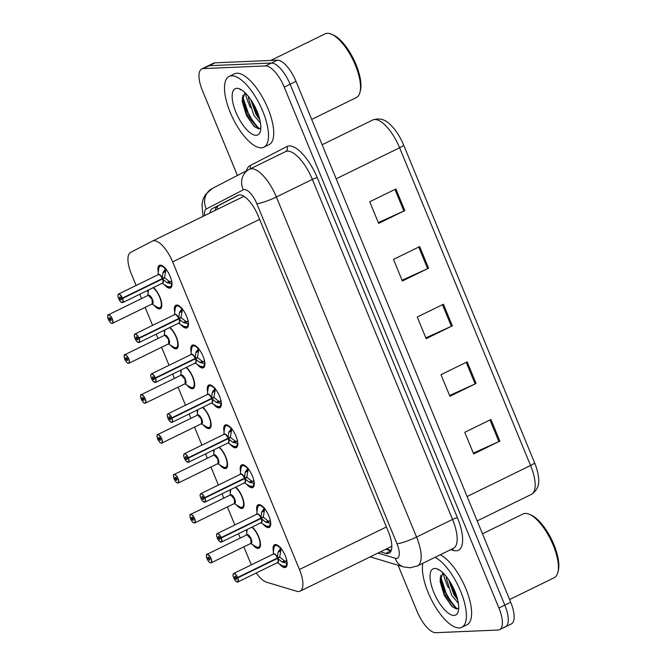 <?xml version="1.0" encoding="UTF-8"?>
<svg xmlns="http://www.w3.org/2000/svg" width="666" height="666" viewBox="0 0 666 666"><rect width="100%" height="100%" fill="white"/><g stroke="black" fill="none" stroke-linecap="round" stroke-linejoin="round"><path stroke-width="1" d="M235.747 487.087A12.612 4.829 63.9 0 1 243.032 499.017A12.612 4.829 63.9 0 1 242.549 508.291A12.612 4.829 63.9 0 1 241.758 508.491A12.612 4.829 63.9 0 1 236.372 504.895M230.353 492.599A12.612 4.829 63.9 0 1 229.978 489.91M219.297 447.177A12.612 4.829 63.9 0 1 226.582 459.099A12.612 4.829 63.9 0 1 226.099 468.381A12.612 4.829 63.9 0 1 225.308 468.573A12.612 4.829 63.9 0 1 219.922 464.985M213.903 452.68A12.612 4.829 63.9 0 1 213.528 450M202.847 407.259A12.612 4.829 63.9 0 1 210.131 419.189A12.612 4.829 63.9 0 1 209.648 428.471A12.612 4.829 63.9 0 1 208.849 428.663A12.612 4.829 63.9 0 1 203.471 425.066M197.452 412.77A12.612 4.829 63.9 0 1 197.078 410.081M186.397 367.349A12.612 4.829 63.9 0 1 193.673 379.27A12.612 4.829 63.9 0 1 193.19 388.553A12.612 4.829 63.9 0 1 192.399 388.744A12.612 4.829 63.9 0 1 187.013 385.156M181.002 372.852A12.612 4.829 63.9 0 1 180.628 370.171M169.947 327.439A12.612 4.829 63.9 0 1 177.223 339.36A12.612 4.829 63.9 0 1 176.74 348.643A12.612 4.829 63.9 0 1 175.949 348.834A12.612 4.829 63.9 0 1 170.563 345.238M164.552 332.942A12.612 4.829 63.9 0 1 164.177 330.261M153.496 287.521A12.612 4.829 63.9 0 1 160.772 299.442A12.612 4.829 63.9 0 1 160.29 308.724A12.612 4.829 63.9 0 1 159.499 308.924A12.612 4.829 63.9 0 1 154.112 305.328M148.102 293.032A12.612 4.829 63.9 0 1 147.727 290.343M252.206 527.006A12.612 4.829 63.9 0 1 259.482 538.927A12.612 4.829 63.9 0 1 258.999 548.21A12.612 4.829 63.9 0 1 258.208 548.401A12.612 4.829 63.9 0 1 252.822 544.805M246.803 532.509A12.612 4.829 63.9 0 1 246.428 529.828M257.009 511.746A12.612 4.829 63.9 0 1 258.117 504.795A12.612 4.829 63.9 0 1 258.908 504.603A12.612 4.829 63.9 0 1 268.44 514.96A12.612 4.829 63.9 0 1 269.206 527.464A12.612 4.829 63.9 0 1 268.415 527.655A12.612 4.829 63.9 0 1 263.037 524.075M240.559 471.828A12.612 4.829 63.9 0 1 241.666 464.885A12.612 4.829 63.9 0 1 242.457 464.693A12.612 4.829 63.9 0 1 251.989 475.041A12.612 4.829 63.9 0 1 252.755 487.554A12.612 4.829 63.9 0 1 251.964 487.745A12.612 4.829 63.9 0 1 246.587 484.157M224.109 431.918A12.612 4.829 63.9 0 1 225.216 424.975A12.612 4.829 63.9 0 1 226.007 424.775A12.612 4.829 63.9 0 1 235.539 435.131A12.612 4.829 63.9 0 1 236.305 447.635A12.612 4.829 63.9 0 1 235.514 447.835A12.612 4.829 63.9 0 1 230.136 444.247M207.65 391.999A12.612 4.829 63.9 0 1 208.766 385.056A12.612 4.829 63.9 0 1 209.557 384.865A12.612 4.829 63.9 0 1 219.089 395.213A12.612 4.829 63.9 0 1 219.855 407.725A12.612 4.829 63.9 0 1 219.056 407.917A12.612 4.829 63.9 0 1 213.686 404.337M191.2 352.089A12.612 4.829 63.9 0 1 192.316 345.146A12.612 4.829 63.9 0 1 193.107 344.946A12.612 4.829 63.9 0 1 202.639 355.303A12.612 4.829 63.9 0 1 203.396 367.807A12.612 4.829 63.9 0 1 202.606 368.007A12.612 4.829 63.9 0 1 197.236 364.419M174.75 312.179A12.612 4.829 63.9 0 1 175.866 305.228A12.612 4.829 63.9 0 1 176.656 305.036A12.612 4.829 63.9 0 1 186.189 315.384A12.612 4.829 63.9 0 1 186.946 327.897A12.612 4.829 63.9 0 1 186.155 328.088A12.612 4.829 63.9 0 1 180.777 324.509M158.3 272.261A12.612 4.829 63.9 0 1 159.415 265.318A12.612 4.829 63.9 0 1 160.206 265.118A12.612 4.829 63.9 0 1 169.738 275.474A12.612 4.829 63.9 0 1 170.496 287.978A12.612 4.829 63.9 0 1 169.705 288.178A12.612 4.829 63.9 0 1 164.327 284.59M273.46 551.656A12.612 4.829 63.9 0 1 274.567 544.713A12.612 4.829 63.9 0 1 275.366 544.522A12.612 4.829 63.9 0 1 284.898 554.87A12.612 4.829 63.9 0 1 285.656 567.374A12.612 4.829 63.9 0 1 284.865 567.574A12.612 4.829 63.9 0 1 279.487 563.985M256.235 572.993A23.651 9.049 -116.1 0 0 266.625 582.226L296.778 591.275A23.651 9.049 -116.1 0 0 298.601 591.533A23.651 9.049 -116.1 0 0 300.091 591.167A23.651 9.049 -116.1 0 0 299.434 569.505L172.644 261.888A23.651 9.049 -116.1 0 0 152.514 241.059A23.651 9.049 -116.1 0 0 152.439 241.092L130.669 252.364A23.651 9.049 -116.1 0 0 131.402 273.992L136.13 285.481M300.091 591.167L390.925 546.736L391.799 545.795M152.514 241.059L243.806 196.403L152.589 241.025M243.856 546.836L249.808 561.28A23.651 9.049 -116.1 0 0 251.407 564.818M139.743 294.247L141.533 298.593M145.146 307.351L152.581 325.391M156.194 334.157L157.992 338.503M161.597 347.269L169.039 365.309M172.652 374.076L174.442 378.413M178.055 387.179L185.489 405.219M189.102 413.986L190.892 418.331M194.505 427.097L201.94 445.138M205.553 453.904L207.342 458.241M210.956 467.008L218.39 485.048M222.003 493.814L223.793 498.16M227.406 506.926L234.84 524.966M238.453 533.724L240.243 538.07M259.324 128.771A31.543 12.071 63.9 0 1 242.241 97.569M457.209 608.89A31.543 12.071 63.9 0 1 440.126 577.688M237.429 175.483L202.447 90.609A23.651 9.049 63.9 0 1 201.79 68.939L207.675 66.059A23.651 9.049 63.9 0 1 209.157 65.701L271.47 63.037A23.651 9.049 63.9 0 1 290.11 84.232L504.811 605.128A23.651 9.049 63.9 0 1 505.469 626.798L511.355 623.917A23.651 9.049 63.9 0 0 510.697 602.247L296.004 81.352A23.651 9.049 63.9 0 0 277.356 60.156L215.051 62.82A23.651 9.049 63.9 0 0 213.561 63.178L207.675 66.059A23.651 9.049 63.9 0 1 209.157 65.701L271.47 63.037A23.651 9.049 63.9 0 1 290.11 84.232L504.811 605.128A23.651 9.049 63.9 0 1 505.469 626.798A23.651 9.049 63.9 0 1 503.979 627.156M395.904 188.961L369.73 201.765L378.638 223.376L404.811 210.573L395.904 188.961M378.321 222.602L403.862 211.022A6.31 0.966 -22.4 0 0 404.811 210.573M419.663 246.595L393.489 259.399L402.397 281.01L428.571 268.207L419.663 246.595M402.073 280.236L427.622 268.656A6.31 0.966 -22.4 0 0 428.571 268.207M490.934 419.505L464.751 432.309L473.668 453.921L499.841 441.125L490.934 419.505M473.343 453.146L498.892 441.566A6.31 0.966 -22.4 0 0 499.841 441.125M467.174 361.871L441 374.675L449.908 396.287L476.082 383.483L467.174 361.871M449.583 395.512L475.133 383.932A6.31 0.966 -22.4 0 0 476.082 383.483M443.414 304.237L417.241 317.033L426.148 338.653L452.331 325.849L443.414 304.237M425.832 337.87L451.382 326.29A6.31 0.966 -22.4 0 0 452.331 325.849M403.646 145.071A7.884 1.199 157.6 0 1 399.608 147.76A31.543 12.071 -116.1 0 0 372.769 119.98C379.187 117.774 384.99 119.281 390.184 124.509A27.681 10.589 63.9 0 1 403.646 145.071L534.598 462.803A27.681 10.589 63.9 0 1 538.561 477.838C539.51 485.114 537.137 490.617 531.435 494.372A31.543 12.071 -116.1 0 0 530.561 465.484A7.884 1.199 -22.4 0 0 534.598 462.803M380.502 551.839L385.697 553.396A23.651 9.049 -116.1 0 0 387.52 553.654A23.651 9.049 -116.1 0 0 389.011 553.288A23.651 9.049 -116.1 0 0 388.353 531.626L258.283 216.067A23.651 9.049 -116.1 0 0 238.162 195.238A23.651 9.049 -116.1 0 0 238.087 195.271L212.504 208.516A23.651 9.049 -116.1 0 0 209.957 212.962M245.954 109.932A31.543 12.071 63.9 0 1 242.133 99.858A31.543 12.071 63.9 0 0 245.954 109.932M443.847 590.043A31.543 12.071 63.9 0 1 440.026 579.978A31.543 12.071 63.9 0 0 443.847 590.043M201.79 68.939A23.651 9.049 63.9 0 1 203.272 68.581L265.576 65.917A23.651 9.049 63.9 0 1 284.224 87.113L498.917 608.008A23.651 9.049 63.9 0 1 499.575 629.678A23.651 9.049 63.9 0 1 498.093 630.036L435.789 632.7A23.651 9.049 63.9 0 1 417.141 611.505L398.068 565.234M215.193 210.398A23.651 9.049 63.9 0 1 217.74 205.952L238.994 194.947M391.075 550.882A23.651 9.049 63.9 0 1 390.934 550.84L385.739 549.275M287.354 563.303L282.101 562.012L278.047 558.741L277.614 558.366L279.895 557.251L277.605 557.917M233.158 574.3A4.729 1.807 63.9 0 1 233.666 573.493A4.729 1.807 63.9 0 1 233.966 573.426A4.729 1.807 63.9 0 1 237.612 577.472L277.456 557.991L278.047 552.189L280.985 547.86M237.612 577.472L237.421 577.547A4.57 1.748 -116.1 0 0 233.891 573.634A4.57 1.748 -116.1 0 0 233.733 577.888A4.57 1.748 -116.1 0 0 237.337 581.992A4.57 1.748 -116.1 0 0 237.571 577.913L237.77 577.855A4.729 1.807 63.9 0 1 237.829 581.992L277.614 562.537A4.729 1.807 -116.1 0 0 277.555 558.391L277.614 558.366M274.201 554.045A4.729 1.815 63.9 0 1 277.406 558.008A4.729 1.807 -116.1 0 0 273.751 553.962A4.729 1.807 -116.1 0 0 273.451 554.037L233.666 573.493L233.05 574.666C232.767 575.899 233.633 578.005 235.639 580.993L237.829 581.992A4.729 1.807 63.9 0 1 237.529 582.067M237.77 577.855L277.555 558.391A4.729 1.815 63.9 0 1 278.063 561.938M237.571 577.913L236.288 577.847A1.573 0.599 63.9 0 1 236.305 579.229A1.573 0.599 63.9 0 1 236.214 579.254A1.573 0.599 63.9 0 1 235.015 577.955A1.573 0.599 63.9 0 1 234.923 576.39A1.573 0.599 63.9 0 1 235.023 576.365A1.573 0.599 63.9 0 1 236.239 577.722L237.421 577.547M277.306 545.071A11.83 4.529 -116.1 0 0 276.315 544.921A11.83 4.529 -116.1 0 0 275.574 545.104A11.83 4.529 -116.1 0 0 275.358 545.221M285.689 566.458A11.83 4.529 -116.1 0 0 285.964 566.35A11.83 4.529 -116.1 0 0 287.054 564.993M278.505 551.132L281.593 549.184M279.895 557.251L284.474 560.847L285.606 561.28L286.913 560.106M277.456 557.991L279.737 556.868L280.935 549.958M207.775 558.574L207.151 558.899A4.57 1.748 -116.1 0 0 210.681 562.82A4.57 1.748 -116.1 0 0 210.839 558.558A4.57 1.748 -116.1 0 0 207.234 554.462A4.57 1.748 -116.1 0 0 207.001 558.541L209.34 558.083M207.134 558.899C206.635 558.391 209.449 562.92 209.873 562.603L211.164 562.828L250.957 543.364L250.824 539.035A4.729 1.807 63.9 0 1 250.957 543.364A4.729 1.807 -116.1 0 0 250.824 539.035A4.729 1.807 -116.1 0 0 247.094 534.79A4.729 1.807 -116.1 0 0 246.795 534.865L207.009 554.328A4.729 1.807 63.9 0 1 207.309 554.254A4.729 1.807 63.9 0 1 210.881 558.133A4.729 1.807 63.9 0 1 211.164 562.828A4.729 1.807 63.9 0 1 210.872 562.895M208.283 558.607A1.573 0.599 63.9 0 1 208.267 557.226A1.573 0.599 63.9 0 1 208.366 557.201A1.573 0.599 63.9 0 1 209.557 558.491A1.573 0.599 63.9 0 1 209.648 560.056A1.573 0.599 63.9 0 1 209.549 560.081A1.573 0.599 63.9 0 1 208.333 558.732L209.415 558.208M259.066 547.277A11.83 4.529 -116.1 0 0 259.307 547.177A11.83 4.529 -116.1 0 0 260.398 545.829M250.824 539.035L247.086 534.798A4.729 1.807 63.9 0 1 250.824 539.035M208.333 558.732L207.151 558.899M207.001 558.541L206.993 558.516C206.269 555.069 206.277 553.671 207.009 554.328A4.729 1.807 63.9 0 0 206.502 555.128M270.895 523.384L265.642 522.094L261.596 518.822L261.155 518.448L263.445 517.332L261.155 517.998M216.708 534.39A4.729 1.807 63.9 0 1 217.216 533.583A4.729 1.807 63.9 0 1 217.516 533.508A4.729 1.807 63.9 0 1 221.162 537.562L261.005 518.073L261.596 512.279L264.535 507.942M221.162 537.562L220.97 537.637A4.57 1.748 -116.1 0 0 217.441 533.716A4.57 1.748 -116.1 0 0 217.282 537.978A4.57 1.748 -116.1 0 0 220.887 542.074A4.57 1.748 -116.1 0 0 221.12 537.995L221.32 537.937A4.729 1.807 63.9 0 1 221.37 542.082L261.164 522.619A4.729 1.807 -116.1 0 0 261.105 518.481L261.155 518.448M257.75 514.127A4.729 1.815 63.9 0 1 260.955 518.098A4.729 1.807 -116.1 0 0 257.301 514.052A4.729 1.807 -116.1 0 0 257.001 514.119L217.216 533.583L216.6 534.748C216.317 535.98 217.174 538.095 219.189 541.083L221.37 542.082A4.729 1.807 63.9 0 1 221.079 542.157A4.729 1.807 63.9 0 1 220.429 541.991M221.32 537.937L261.105 518.481A4.729 1.815 63.9 0 1 261.613 522.027M221.12 537.995L219.838 537.928A1.573 0.599 63.9 0 1 219.855 539.31A1.573 0.599 63.9 0 1 219.755 539.335A1.573 0.599 63.9 0 1 218.565 538.045A1.573 0.599 63.9 0 1 218.473 536.48A1.573 0.599 63.9 0 1 218.573 536.455A1.573 0.599 63.9 0 1 219.788 537.803L220.97 537.637M260.856 505.161A11.83 4.529 -116.1 0 0 259.865 505.003A11.83 4.529 -116.1 0 0 259.124 505.186A11.83 4.529 -116.1 0 0 258.908 505.311M269.239 526.54A11.83 4.529 -116.1 0 0 269.514 526.44A11.83 4.529 -116.1 0 0 270.604 525.083M262.054 511.222L265.143 509.274M263.445 517.332L268.023 520.937L269.156 521.37L270.463 520.196M261.005 518.073L263.286 516.958L264.485 510.039M254.445 483.474L249.192 482.184L245.146 478.912L244.705 478.538L246.986 477.422L244.705 478.088M200.258 494.472A4.729 1.807 63.9 0 1 200.766 493.673A4.729 1.807 63.9 0 1 201.065 493.598A4.729 1.807 63.9 0 1 204.712 497.644L244.555 478.163L245.146 472.361L248.085 468.032M204.712 497.644L204.52 497.718A4.57 1.748 -116.1 0 0 200.99 493.806A4.57 1.748 -116.1 0 0 200.832 498.06A4.57 1.748 -116.1 0 0 204.437 502.164A4.57 1.748 -116.1 0 0 204.67 498.085L204.87 498.026A4.729 1.807 63.9 0 1 204.92 502.172L244.705 482.708A4.729 1.807 -116.1 0 0 244.655 478.563L244.705 478.538M241.3 474.217A4.729 1.815 63.9 0 1 244.497 478.188A4.729 1.807 -116.1 0 0 240.851 474.134A4.729 1.807 -116.1 0 0 240.551 474.209L200.766 493.673L200.15 494.838C199.867 496.07 200.724 498.176 202.73 501.173L204.92 502.172A4.729 1.807 63.9 0 1 204.629 502.239A4.729 1.807 63.9 0 1 203.979 502.072M204.87 498.026L244.655 478.563A4.729 1.815 63.9 0 1 245.163 482.117M204.67 498.085L203.388 498.018A1.573 0.599 63.9 0 1 203.405 499.4A1.573 0.599 63.9 0 1 203.305 499.425A1.573 0.599 63.9 0 1 202.114 498.126A1.573 0.599 63.9 0 1 202.023 496.57A1.573 0.599 63.9 0 1 202.123 496.545A1.573 0.599 63.9 0 1 203.338 497.893L204.52 497.718M244.405 465.243A11.83 4.529 -116.1 0 0 243.415 465.093A11.83 4.529 -116.1 0 0 242.665 465.276A11.83 4.529 -116.1 0 0 242.457 465.401M252.789 486.63A11.83 4.529 -116.1 0 0 253.063 486.521A11.83 4.529 -116.1 0 0 254.154 485.173M245.604 471.303L248.693 469.363M246.986 477.422L251.573 481.018L252.705 481.451L254.012 480.278M244.555 478.163L246.836 477.047L248.035 470.129M237.995 443.564L232.742 442.266L228.696 438.994L228.255 438.628L230.536 437.504L228.255 438.17M183.808 454.562A4.729 1.807 63.9 0 1 184.316 453.754A4.729 1.807 63.9 0 1 184.615 453.679A4.729 1.807 63.9 0 1 188.262 457.733L228.097 438.245L228.696 432.45L231.635 428.113M188.262 457.733L188.07 457.808A4.57 1.748 -116.1 0 0 184.54 453.887A4.57 1.748 -116.1 0 0 184.382 458.15A4.57 1.748 -116.1 0 0 187.987 462.246A4.57 1.748 -116.1 0 0 188.22 458.175L188.42 458.108A4.729 1.807 63.9 0 1 188.47 462.254L228.255 442.798A4.729 1.807 -116.1 0 0 228.205 438.653L228.255 438.628M224.85 434.299A4.729 1.815 63.9 0 1 228.047 438.27A4.729 1.807 -116.1 0 0 224.4 434.224A4.729 1.807 -116.1 0 0 224.101 434.299L184.316 453.754L183.699 454.92C183.416 456.152 184.274 458.266 186.28 461.255L188.47 462.254A4.729 1.807 63.9 0 1 188.178 462.329A4.729 1.807 63.9 0 1 187.521 462.162M188.42 458.108L228.197 438.653A4.729 1.815 63.9 0 1 228.713 442.199M188.22 458.175L186.938 458.108A1.573 0.599 63.9 0 1 186.955 459.482A1.573 0.599 63.9 0 1 186.855 459.507A1.573 0.599 63.9 0 1 185.664 458.216A1.573 0.599 63.9 0 1 185.573 456.651A1.573 0.599 63.9 0 1 185.664 456.626A1.573 0.599 63.9 0 1 186.888 457.975L188.07 457.808M227.955 425.333A11.83 4.529 -116.1 0 0 226.956 425.174A11.83 4.529 -116.1 0 0 226.215 425.358A11.83 4.529 -116.1 0 0 226.007 425.482M236.33 446.72A11.83 4.529 -116.1 0 0 236.613 446.611A11.83 4.529 -116.1 0 0 237.704 445.254M229.154 431.393L232.243 429.445M230.536 437.504L235.115 441.108L236.255 441.541L237.562 440.368M228.097 438.245L230.386 437.129L231.577 430.211M221.545 403.646L216.292 402.356L212.246 399.084L211.805 398.709L214.086 397.594L211.805 398.26M167.357 414.643A4.729 1.807 63.9 0 1 167.865 413.844A4.729 1.807 63.9 0 1 168.157 413.769A4.729 1.807 63.9 0 1 171.811 417.823L211.646 398.335L212.246 392.532L215.176 388.203M171.811 417.823L171.62 417.89A4.57 1.748 -116.1 0 0 168.09 413.977A4.57 1.748 -116.1 0 0 167.932 418.24A4.57 1.748 -116.1 0 0 171.537 422.336A4.57 1.748 -116.1 0 0 171.77 418.256L171.961 418.198A4.729 1.807 63.9 0 1 172.019 422.344L211.805 402.88A4.729 1.807 -116.1 0 0 211.755 398.734L211.805 398.709M208.4 394.389A4.729 1.815 63.9 0 1 211.597 398.36A4.729 1.807 -116.1 0 0 207.95 394.305A4.729 1.807 -116.1 0 0 207.65 394.38L167.865 413.844L167.249 415.01C166.966 416.242 167.824 418.356 169.83 421.345L172.019 422.344A4.729 1.807 63.9 0 1 171.72 422.411A4.729 1.807 63.9 0 1 171.07 422.244M171.961 418.198L211.746 398.734A4.729 1.815 63.9 0 1 212.263 402.289M171.77 418.256L170.488 418.19A1.573 0.599 63.9 0 1 170.504 419.572A1.573 0.599 63.9 0 1 170.404 419.597A1.573 0.599 63.9 0 1 169.214 418.306A1.573 0.599 63.9 0 1 169.114 416.741A1.573 0.599 63.9 0 1 169.214 416.716A1.573 0.599 63.9 0 1 170.429 418.065L171.62 417.89M211.505 385.414A11.83 4.529 -116.1 0 0 210.506 385.264A11.83 4.529 -116.1 0 0 209.765 385.447A11.83 4.529 -116.1 0 0 209.549 385.572M219.88 406.801A11.83 4.529 -116.1 0 0 220.163 406.693A11.83 4.529 -116.1 0 0 221.245 405.344M212.704 391.483L215.792 389.535M214.086 397.594L218.664 401.198L219.797 401.631L221.104 400.457M215.126 390.293L213.936 397.219L211.646 398.335M191.317 518.664L190.701 518.989A4.57 1.748 -116.1 0 0 194.231 522.902A4.57 1.748 -116.1 0 0 194.389 518.648A4.57 1.748 -116.1 0 0 190.784 514.552A4.57 1.748 -116.1 0 0 190.551 518.623L192.89 518.173M191.833 518.689A1.573 0.599 63.9 0 1 191.816 517.307A1.573 0.599 63.9 0 1 191.916 517.282A1.573 0.599 63.9 0 1 193.107 518.581A1.573 0.599 63.9 0 1 193.198 520.146A1.573 0.599 63.9 0 1 193.098 520.171A1.573 0.599 63.9 0 1 191.883 518.814L190.701 518.989C190.185 518.481 192.998 523.01 193.423 522.685L194.713 522.91L234.499 503.454L234.374 499.117A4.729 1.807 63.9 0 1 234.507 503.446A4.729 1.807 -116.1 0 0 234.374 499.117A4.729 1.807 -116.1 0 0 230.644 494.88A4.729 1.807 -116.1 0 0 230.344 494.955L190.559 514.41A4.729 1.807 63.9 0 1 190.859 514.343A4.729 1.807 63.9 0 1 194.43 518.223A4.729 1.807 63.9 0 1 194.713 522.91A4.729 1.807 63.9 0 1 194.422 522.985M191.883 518.814L192.957 518.29M242.615 507.359A11.83 4.529 -116.1 0 0 242.857 507.267A11.83 4.529 -116.1 0 0 243.947 505.91M234.374 499.117L230.636 494.88A4.729 1.807 63.9 0 1 234.374 499.117M174.867 478.754L174.251 479.079A4.57 1.748 -116.1 0 0 177.78 482.992A4.57 1.748 -116.1 0 0 177.939 478.729A4.57 1.748 -116.1 0 0 174.334 474.633A4.57 1.748 -116.1 0 0 174.101 478.712L176.44 478.263M175.383 478.779A1.573 0.599 63.9 0 1 175.366 477.397A1.573 0.599 63.9 0 1 175.458 477.372A1.573 0.599 63.9 0 1 176.656 478.663A1.573 0.599 63.9 0 1 176.748 480.228A1.573 0.599 63.9 0 1 176.648 480.253A1.573 0.599 63.9 0 1 175.433 478.904L174.251 479.079C173.734 478.563 176.548 483.1 176.973 482.775L178.263 483L218.048 463.536A4.729 1.807 -116.1 0 0 217.924 459.207A4.729 1.807 -116.1 0 0 214.194 454.97A4.729 1.807 -116.1 0 0 213.894 455.036L174.109 474.5A4.729 1.807 63.9 0 1 174.4 474.425A4.729 1.807 63.9 0 1 177.98 478.305A4.729 1.807 63.9 0 1 178.263 483A4.729 1.807 63.9 0 1 177.972 483.075M175.433 478.904L176.507 478.379M226.165 467.449A11.83 4.529 -116.1 0 0 226.407 467.349A11.83 4.529 -116.1 0 0 227.489 466M218.048 463.536L217.924 459.207L214.186 454.97A4.729 1.807 63.9 0 1 217.924 459.207A4.729 1.807 63.9 0 1 218.057 463.536M174.101 478.712L174.092 478.688C173.368 475.241 173.376 473.842 174.109 474.5A4.729 1.807 63.9 0 0 173.601 475.308M158.416 438.836L157.8 439.16A4.57 1.748 -116.1 0 0 161.33 443.081A4.57 1.748 -116.1 0 0 161.488 438.819A4.57 1.748 -116.1 0 0 157.884 434.723A4.57 1.748 -116.1 0 0 157.651 438.794L159.99 438.345M158.933 438.861A1.573 0.599 63.9 0 1 158.908 437.479A1.573 0.599 63.9 0 1 159.007 437.462A1.573 0.599 63.9 0 1 160.198 438.752A1.573 0.599 63.9 0 1 160.298 440.318A1.573 0.599 63.9 0 1 160.198 440.343A1.573 0.599 63.9 0 1 158.983 438.986L157.8 439.16C157.284 438.653 160.098 443.181 160.523 442.857L161.813 443.081L201.598 423.626L201.465 419.289A4.729 1.807 63.9 0 1 201.598 423.618A4.729 1.807 -116.1 0 0 201.465 419.289A4.729 1.807 -116.1 0 0 197.735 415.051A4.729 1.807 -116.1 0 0 197.444 415.126L157.659 434.582A4.729 1.807 63.9 0 1 157.95 434.515A4.729 1.807 63.9 0 1 161.53 438.395A4.729 1.807 63.9 0 1 161.813 443.081A4.729 1.807 63.9 0 1 161.513 443.156M158.983 438.986L160.056 438.461M209.707 427.539A11.83 4.529 -116.1 0 0 209.957 427.439A11.83 4.529 -116.1 0 0 211.039 426.082M201.465 419.289L197.735 415.051A4.729 1.807 63.9 0 1 201.465 419.289M157.151 435.389A4.729 1.807 63.9 0 1 157.659 434.582C156.926 433.924 156.918 435.331 157.634 438.794L157.642 438.777M457.758 599.999L453.754 594.297L448.684 579.753M446.312 576.531L446.353 578.346L451.681 595.312L458.408 603.338M482.484 533.799L523.035 513.961A35.481 13.578 63.9 0 1 525.258 513.419A35.481 13.578 63.9 0 1 529.487 514.352L531.202 515.118A33.908 12.979 63.9 0 1 551.59 539.493A33.908 12.979 63.9 0 1 558.316 570.554L557.867 572.377A35.481 13.578 63.9 0 1 554.212 577.713L509.582 599.542M529.487 514.352A35.481 13.578 63.9 0 1 550.815 539.868A35.481 13.578 63.9 0 1 557.867 572.377M435.031 557.325A39.427 15.085 63.9 0 1 461.588 593.672A39.427 15.085 63.9 0 1 461.713 627.339A39.427 15.085 63.9 0 1 459.24 627.946A39.427 15.085 63.9 0 1 433.591 603.796A39.427 15.085 63.9 0 1 422.818 563.294M440.259 554.761A39.427 15.085 63.9 0 1 466.816 591.117A39.427 15.085 63.9 0 1 466.949 624.783L461.713 627.339M442.782 572.902L442.932 572.81A17.824 6.818 63.9 0 0 442.782 572.902L440.118 581.51L444.205 595.371L451.773 606.326L456.302 608.924L458.491 608.225M454.07 615.417A25.708 9.84 63.9 0 1 433.807 592.382A25.708 9.84 63.9 0 1 434.707 568.439A25.708 9.84 63.9 0 1 437.77 569.114A25.708 9.84 63.9 0 1 453.23 587.603A25.708 9.84 63.9 0 1 458.333 611.155A25.708 9.84 63.9 0 1 454.07 615.417M439.185 569.863L438.028 569.838M448.26 587.57A35.481 13.578 63.9 0 1 443.073 572.935M451.656 584.582L456.102 594.43M440.709 575.324L440.8 577.222L448.168 599.142L456.401 608.932M449.284 580.652L455.444 595.587L457.425 598.676M440.026 580.003L447.136 599.65L452.555 607.017M259.865 119.888L255.869 114.177L250.799 99.634M248.426 96.42L248.46 98.235L253.788 115.193L260.514 123.218M270.779 60.439L325.141 33.849A35.481 13.578 63.9 0 1 327.372 33.3A35.481 13.578 63.9 0 1 331.593 34.241L333.308 34.998A33.908 12.979 63.9 0 1 353.696 59.382A33.908 12.979 63.9 0 1 360.431 90.443L359.973 92.258A35.481 13.578 63.9 0 1 356.318 97.594L311.688 119.422M331.593 34.241A35.481 13.578 63.9 0 1 352.93 59.757A35.481 13.578 63.9 0 1 359.973 92.258M231.651 75.791A39.427 15.085 63.9 0 1 261.438 108.133A39.427 15.085 63.9 0 1 263.819 147.228A39.427 15.085 63.9 0 1 261.347 147.835A39.427 15.085 63.9 0 1 231.56 115.484A39.427 15.085 63.9 0 1 229.179 76.399A39.427 15.085 63.9 0 1 231.651 75.791M229.179 76.399L234.415 73.834A39.427 15.085 63.9 0 1 236.888 73.227A39.427 15.085 63.9 0 1 266.675 105.578A39.427 15.085 63.9 0 1 269.056 144.664L263.819 147.228M244.897 92.782L245.046 92.691A17.824 6.818 63.9 0 0 244.897 92.782L242.224 101.398L246.32 115.26L253.879 126.207L258.416 128.804L260.606 128.113M256.185 135.306A25.708 9.84 63.9 0 1 235.922 112.263A25.708 9.84 63.9 0 1 236.821 88.32A25.708 9.84 63.9 0 1 239.877 89.003A25.708 9.84 63.9 0 1 255.336 107.484A25.708 9.84 63.9 0 1 260.439 131.044A25.708 9.84 63.9 0 1 256.185 135.306M241.3 89.743L240.143 89.719M250.366 107.451A35.481 13.578 63.9 0 1 245.18 92.824M253.763 104.47L258.217 114.319M242.815 95.205L242.915 97.111L250.283 119.023L258.516 128.813M251.398 100.533L257.551 115.468L259.532 118.556M242.133 99.883L249.242 119.53L254.662 126.898M205.095 363.736L199.842 362.446L195.796 359.165L195.354 358.799L197.636 357.684L195.354 358.341M150.907 374.733A4.729 1.807 63.9 0 1 151.415 373.926A4.729 1.807 63.9 0 1 151.706 373.851A4.729 1.807 63.9 0 1 155.361 377.905L195.196 358.416L195.796 352.622L198.726 348.293M155.361 377.905L155.161 377.98A4.57 1.748 -116.1 0 0 151.64 374.059A4.57 1.748 -116.1 0 0 151.473 378.321A4.57 1.748 -116.1 0 0 155.078 382.417A4.57 1.748 -116.1 0 0 155.311 378.346L155.511 378.28A4.729 1.807 63.9 0 1 155.569 382.426L195.354 362.97A4.729 1.807 -116.1 0 0 195.296 358.824L195.354 358.799M191.941 354.47A4.729 1.815 63.9 0 1 195.146 358.441A4.729 1.807 -116.1 0 0 191.492 354.395A4.729 1.807 -116.1 0 0 191.2 354.47L151.415 373.926L150.799 375.091C150.508 376.323 151.373 378.438 153.38 381.427L155.569 382.426A4.729 1.807 63.9 0 1 155.27 382.5A4.729 1.807 63.9 0 1 154.62 382.334M155.511 378.28L195.296 358.824A4.729 1.815 63.9 0 1 195.812 362.371M155.311 378.346L154.037 378.28A1.573 0.599 63.9 0 1 154.054 379.662A1.573 0.599 63.9 0 1 153.954 379.687A1.573 0.599 63.9 0 1 152.764 378.388A1.573 0.599 63.9 0 1 152.664 376.823A1.573 0.599 63.9 0 1 152.764 376.798A1.573 0.599 63.9 0 1 153.979 378.155L155.161 377.98M195.055 345.504A11.83 4.529 -116.1 0 0 194.056 345.346A11.83 4.529 -116.1 0 0 193.315 345.529A11.83 4.529 -116.1 0 0 193.098 345.654M203.43 366.891A11.83 4.529 -116.1 0 0 203.704 366.783A11.83 4.529 -116.1 0 0 204.795 365.426M196.254 351.565L199.334 349.617M197.636 357.684L202.214 361.28L203.346 361.713L204.653 360.539M195.196 358.416L197.477 357.301L198.676 350.383M188.644 323.818L183.391 322.527L179.337 319.255L178.904 318.881L181.185 317.765L178.896 318.431M134.449 334.823A4.729 1.807 63.9 0 1 134.957 334.016A4.729 1.807 63.9 0 1 135.256 333.941A4.729 1.807 63.9 0 1 138.903 337.995L178.746 318.506L179.345 312.712L182.276 308.375M138.903 337.995L138.711 338.062A4.57 1.748 -116.1 0 0 135.19 334.149A4.57 1.748 -116.1 0 0 135.023 338.411A4.57 1.748 -116.1 0 0 138.628 342.507A4.57 1.748 -116.1 0 0 138.861 338.428L139.061 338.37A4.729 1.807 63.9 0 1 139.119 342.515L178.904 323.052A4.729 1.807 -116.1 0 0 178.846 318.906L178.904 318.881M175.491 314.56A4.729 1.815 63.9 0 1 178.696 318.531A4.729 1.807 -116.1 0 0 175.041 314.477A4.729 1.807 -116.1 0 0 174.75 314.552L134.957 334.016L134.341 335.181C134.057 336.413 134.923 338.528 136.93 341.516L139.119 342.515A4.729 1.807 63.9 0 1 138.819 342.59A4.729 1.807 63.9 0 1 138.17 342.424M139.061 338.37L178.846 318.906A4.729 1.815 63.9 0 1 179.354 322.461M138.861 338.428L137.579 338.361A1.573 0.599 63.9 0 1 137.604 339.743A1.573 0.599 63.9 0 1 137.504 339.768A1.573 0.599 63.9 0 1 136.314 338.478A1.573 0.599 63.9 0 1 136.214 336.913A1.573 0.599 63.9 0 1 136.314 336.888A1.573 0.599 63.9 0 1 137.529 338.236L138.711 338.062M178.605 305.586A11.83 4.529 -116.1 0 0 177.606 305.436A11.83 4.529 -116.1 0 0 176.865 305.619A11.83 4.529 -116.1 0 0 176.648 305.744M186.98 326.973A11.83 4.529 -116.1 0 0 187.254 326.864A11.83 4.529 -116.1 0 0 188.345 325.516M179.803 311.655L182.884 309.707M181.185 317.765L185.764 321.37L186.896 321.803L188.203 320.629M178.746 318.506L181.027 317.391L182.226 310.473M172.194 283.907L166.941 282.617L162.887 279.345L162.454 278.971L164.735 277.855L162.446 278.521M117.999 294.905A4.729 1.807 63.9 0 1 118.506 294.097A4.729 1.807 63.9 0 1 118.806 294.031A4.729 1.807 63.9 0 1 122.452 298.077L162.296 278.588L162.887 272.794L165.826 268.465M122.452 298.077L122.261 298.152A4.57 1.748 -116.1 0 0 118.731 294.239A4.57 1.748 -116.1 0 0 118.573 298.493A4.57 1.748 -116.1 0 0 122.178 302.589A4.57 1.748 -116.1 0 0 122.411 298.518L122.611 298.46A4.729 1.807 63.9 0 1 122.669 302.597L162.454 283.142A4.729 1.807 -116.1 0 0 162.396 278.996L162.454 278.971M162.246 278.621A4.729 1.807 -116.1 0 0 158.591 274.567A4.729 1.807 -116.1 0 0 158.292 274.642L118.506 294.097L117.89 295.271C117.607 296.503 118.473 298.609 120.479 301.598L122.669 302.597A4.729 1.807 63.9 0 1 122.369 302.672A4.729 1.807 63.9 0 1 121.72 302.506M122.611 298.46L162.396 278.996A4.729 1.815 63.9 0 1 162.904 282.542M122.411 298.518L121.129 298.451A1.573 0.599 63.9 0 1 121.154 299.833A1.573 0.599 63.9 0 1 121.054 299.858A1.573 0.599 63.9 0 1 119.863 298.559A1.573 0.599 63.9 0 1 119.763 296.994A1.573 0.599 63.9 0 1 119.863 296.969A1.573 0.599 63.9 0 1 121.079 298.326L122.261 298.152M162.146 265.676A11.83 4.529 -116.1 0 0 161.155 265.526A11.83 4.529 -116.1 0 0 160.414 265.709A11.83 4.529 -116.1 0 0 160.198 265.826M170.529 287.063A11.83 4.529 -116.1 0 0 170.804 286.954A11.83 4.529 -116.1 0 0 171.895 285.597M163.353 271.736L166.433 269.788M164.735 277.855L169.314 281.452L170.446 281.885L171.753 280.711M162.296 278.588L164.577 277.472L165.776 270.562M162.246 278.613L162.246 278.613A4.729 1.815 63.9 0 0 159.041 274.65M141.966 398.926L141.35 399.25A4.57 1.748 -116.1 0 0 144.872 403.163A4.57 1.748 -116.1 0 0 145.038 398.909A4.57 1.748 -116.1 0 0 141.433 394.805A4.57 1.748 -116.1 0 0 141.2 398.884L143.54 398.435M141.334 399.25C140.826 398.743 143.648 403.271 144.072 402.947L145.363 403.171L185.148 383.708L185.015 379.379A4.729 1.807 63.9 0 1 185.148 383.708A4.729 1.807 -116.1 0 0 185.015 379.379A4.729 1.807 -116.1 0 0 181.285 375.141A4.729 1.807 -116.1 0 0 180.994 375.208L141.209 394.672A4.729 1.807 63.9 0 1 141.5 394.597A4.729 1.807 63.9 0 1 145.08 398.484A4.729 1.807 63.9 0 1 145.363 403.171A4.729 1.807 63.9 0 1 145.063 403.246M142.482 398.951A1.573 0.599 63.9 0 1 142.457 397.569A1.573 0.599 63.9 0 1 142.557 397.544A1.573 0.599 63.9 0 1 143.748 398.842A1.573 0.599 63.9 0 1 143.848 400.399A1.573 0.599 63.9 0 1 143.748 400.424A1.573 0.599 63.9 0 1 142.532 399.076L143.606 398.551M193.257 387.62A11.83 4.529 -116.1 0 0 193.498 387.529A11.83 4.529 -116.1 0 0 194.589 386.172M185.015 379.379L181.285 375.141A4.729 1.807 63.9 0 1 185.015 379.379M142.532 399.076L141.35 399.25M140.701 395.479A4.729 1.807 63.9 0 1 141.209 394.672C140.476 394.014 140.468 395.413 141.184 398.876L141.192 398.859M125.516 359.007L124.9 359.332A4.57 1.748 -116.1 0 0 128.421 363.253A4.57 1.748 -116.1 0 0 128.58 358.991A4.57 1.748 -116.1 0 0 124.983 354.895A4.57 1.748 -116.1 0 0 124.75 358.966L127.089 358.516M124.883 359.332C124.376 358.824 127.189 363.353 127.622 363.037L128.913 363.261L168.698 343.798L168.565 339.469A4.729 1.807 63.9 0 1 168.698 343.798A4.729 1.807 -116.1 0 0 168.565 339.469A4.729 1.807 -116.1 0 0 164.835 335.223A4.729 1.807 -116.1 0 0 164.544 335.298L124.75 354.762A4.729 1.807 63.9 0 1 125.05 354.687A4.729 1.807 63.9 0 1 128.621 358.566A4.729 1.807 63.9 0 1 128.913 363.261A4.729 1.807 63.9 0 1 128.613 363.328M126.024 359.041A1.573 0.599 63.9 0 1 126.007 357.659A1.573 0.599 63.9 0 1 126.107 357.634A1.573 0.599 63.9 0 1 127.298 358.924A1.573 0.599 63.9 0 1 127.397 360.489A1.573 0.599 63.9 0 1 127.298 360.514A1.573 0.599 63.9 0 1 126.082 359.165L127.156 358.633M176.806 347.71A11.83 4.529 -116.1 0 0 177.048 347.61A11.83 4.529 -116.1 0 0 178.138 346.262M164.835 335.223A4.729 1.807 63.9 0 1 168.565 339.469L164.835 335.231M126.082 359.165L124.9 359.332M124.242 355.561A4.729 1.807 63.9 0 1 124.75 354.762C124.018 354.096 124.009 355.502 124.733 358.966L124.733 358.949M109.066 319.097L108.441 319.422A4.57 1.748 -116.1 0 0 111.971 323.335A4.57 1.748 -116.1 0 0 112.129 319.081A4.57 1.748 -116.1 0 0 108.525 314.976A4.57 1.748 -116.1 0 0 108.292 319.056L110.639 318.606M109.574 319.122A1.573 0.599 63.9 0 1 109.557 317.74A1.573 0.599 63.9 0 1 109.657 317.715A1.573 0.599 63.9 0 1 110.847 319.014A1.573 0.599 63.9 0 1 110.947 320.571A1.573 0.599 63.9 0 1 110.847 320.596A1.573 0.599 63.9 0 1 109.632 319.247L108.441 319.422C107.925 318.914 110.739 323.443 111.172 323.118L112.462 323.343L152.248 303.887A4.729 1.807 -116.1 0 0 152.114 299.55A4.729 1.807 -116.1 0 0 148.385 295.313A4.729 1.807 -116.1 0 0 148.085 295.388L108.3 314.843A4.729 1.807 63.9 0 1 108.6 314.768A4.729 1.807 63.9 0 1 112.171 318.656A4.729 1.807 63.9 0 1 112.462 323.343A4.729 1.807 63.9 0 1 112.163 323.418M109.632 319.247L110.706 318.723M160.356 307.792A11.83 4.529 -116.1 0 0 160.598 307.7A11.83 4.529 -116.1 0 0 161.688 306.343M152.248 303.879L152.114 299.55L148.385 295.313A4.729 1.807 63.9 0 1 152.114 299.55A4.729 1.807 63.9 0 1 152.248 303.879M217.466 206.119A23.651 21.853 62.6 0 0 217.399 209.324M386.422 526.956L299.434 569.505M259.632 219.339L172.644 261.888M322.128 144.747L372.769 119.98A31.543 12.071 -116.1 0 0 372.669 120.03L322.128 144.755M467.116 496.52L530.561 465.484L399.608 147.76L336.163 178.796M296.004 81.352L284.224 87.113M277.356 60.156L265.576 65.917M510.697 602.247L498.917 608.008M215.051 62.82L203.272 68.581M442.474 304.695L451.382 326.29M466.233 362.329L475.133 383.932M489.985 419.971L498.892 441.566M418.723 247.061L427.622 268.656M394.963 189.419L403.862 211.022M377.98 553.071L395.204 558.241A15.768 6.036 -116.1 0 0 396.42 558.408A15.768 6.036 -116.1 0 0 396.969 543.722L256.81 203.663A15.768 6.036 -116.1 0 0 244.38 189.535A15.768 6.036 -116.1 0 0 243.34 189.802L206.327 208.966A15.768 6.036 -116.1 0 0 204.637 215.568M285.539 151.607L249.176 169.397A15.768 14.569 62.6 0 1 249.45 169.256A31.543 12.071 63.9 0 1 249.55 169.206A31.543 12.071 63.9 0 1 251.523 168.723A31.543 12.071 63.9 0 1 276.382 196.986L416.55 537.046A31.543 12.071 63.9 0 1 417.424 565.933L453.413 548.326A31.543 12.071 -116.1 0 0 452.539 519.438L312.379 179.387A31.543 12.071 -116.1 0 0 287.521 151.115A31.543 12.071 -116.1 0 0 285.539 151.607A31.543 12.071 -116.1 0 0 285.439 151.657L249.642 169.164M246.453 170.804A35.481 13.578 63.9 0 1 249.958 165.676L286.971 146.52A35.481 13.578 63.9 0 1 317.274 177.714L457.434 517.773A3.946 0.599 -22.4 0 0 452.539 519.438L416.55 537.046A15.768 2.406 157.6 0 1 396.969 543.722M206.327 208.966A15.768 14.569 62.6 0 1 212.163 188.553L249.176 169.397A15.768 14.569 62.6 0 0 243.34 189.802M457.434 517.773A35.481 13.578 63.9 0 1 456.193 550.815A35.481 13.578 63.9 0 1 453.454 550.432L450.765 549.625M256.81 203.663A15.768 2.406 157.6 0 0 276.382 196.986L312.379 179.387A3.946 0.599 -22.4 0 1 317.274 177.714M249.958 165.676A3.946 3.638 -117.4 0 1 250.141 168.923M286.971 146.52A3.946 3.638 -117.4 0 1 285.523 151.615M452.38 548.834A3.946 3.43 -73.3 0 1 453.454 550.432M395.204 558.241A15.768 13.736 106.7 0 0 403.754 566.941L370.213 556.868M390.934 550.84L385.697 553.396M217.74 205.952L212.504 208.516M278.047 558.741A4.878 1.865 63.9 0 1 277.464 562.603M273.301 554.112A4.878 1.865 63.9 0 1 277.497 557.409M237.404 582.067A4.729 1.807 63.9 0 1 236.88 581.901M277.555 558.391L276.065 558.666M286.688 563.361A11.53 4.421 63.9 0 1 282.584 565.859L285.947 566.35L286.821 565.933M273.168 554.179L273.876 548.068A11.53 4.421 63.9 0 1 280.478 548.293M278.047 552.189L280.428 551.032M283.183 562.47L285.606 561.28M282.101 562.012L284.474 560.847M287.021 561.846L286.255 560.963M246.653 534.94A4.878 1.865 63.9 0 1 250.807 538.17A4.878 1.865 63.9 0 1 250.807 543.439M210.747 562.895A4.729 1.807 63.9 0 1 210.223 562.728M251.756 527.222A11.53 4.404 63.9 0 1 259.682 540.809A11.53 4.404 63.9 0 1 255.944 546.694C258.15 547.519 259.265 547.677 259.299 547.177M261.596 518.822A4.878 1.865 63.9 0 1 261.014 522.693M256.851 514.194A4.878 1.865 63.9 0 1 261.047 517.499M261.105 518.481L259.615 518.756M270.238 523.443A11.53 4.421 63.9 0 1 266.134 525.949L269.497 526.44M256.71 514.26L257.426 508.158A11.53 4.421 63.9 0 1 264.027 508.383M261.596 512.279L263.969 511.113M266.725 522.552L269.156 521.37M265.642 522.094L268.023 520.937M270.571 521.936L269.805 521.053M245.146 478.912A4.878 1.865 63.9 0 1 244.564 482.783M240.401 474.284A4.878 1.865 63.9 0 1 244.597 477.58M244.655 478.563L243.165 478.837M253.788 483.533A11.53 4.421 63.9 0 1 249.683 486.03L253.038 486.521M240.26 474.35L240.975 468.24A11.53 4.421 63.9 0 1 247.577 468.473M245.146 472.361L247.519 471.203M250.274 482.642L252.705 481.451M249.192 482.184L251.573 481.018M254.112 482.017L253.355 481.135M228.696 438.994A4.878 1.865 63.9 0 1 228.113 442.865M223.951 434.365A4.878 1.865 63.9 0 1 228.147 437.67M228.197 438.653L226.715 438.927M237.337 443.614A11.53 4.421 63.9 0 1 233.233 446.12L236.588 446.611L237.462 446.187M223.809 434.44L224.525 428.33A11.53 4.421 63.9 0 1 231.127 428.554M228.696 432.45L231.069 431.285M233.824 442.732L236.255 441.541M232.742 442.266L235.115 441.108M237.662 442.107L236.896 441.225M212.246 399.084A4.878 1.865 63.9 0 1 211.655 402.955M207.501 394.455A4.878 1.865 63.9 0 1 211.696 397.76M211.746 398.734L210.265 399.009M220.879 403.704A11.53 4.421 63.9 0 1 216.775 406.21L220.138 406.693L221.012 406.277M207.359 394.522L208.075 388.411A11.53 4.421 63.9 0 1 214.677 388.644M212.246 392.532L214.619 391.375M217.374 402.813L219.797 401.631M216.292 402.356L218.664 401.198M221.212 402.189L220.446 401.315M230.203 495.021A4.878 1.865 63.9 0 1 234.357 498.26A4.878 1.865 63.9 0 1 234.357 503.521M194.297 522.985A4.729 1.807 63.9 0 1 193.764 522.818M190.051 515.218A4.729 1.807 63.9 0 1 190.559 514.41C189.827 513.752 189.818 515.159 190.534 518.614M235.298 487.312A11.53 4.404 63.9 0 1 243.232 500.899A11.53 4.404 63.9 0 1 239.494 506.784C241.691 507.609 242.815 507.767 242.849 507.267L243.706 506.851M213.744 455.111A4.878 1.865 63.9 0 1 217.907 458.35A4.878 1.865 63.9 0 1 217.907 463.611M177.847 483.066A4.729 1.807 63.9 0 1 177.314 482.908M218.848 447.394A11.53 4.404 63.9 0 1 226.781 460.98A11.53 4.404 63.9 0 1 223.043 466.866C225.241 467.69 226.365 467.848 226.39 467.349L227.256 466.933M197.294 415.193A4.878 1.865 63.9 0 1 201.457 418.431A4.878 1.865 63.9 0 1 201.457 423.693M161.397 443.156A4.729 1.807 63.9 0 1 160.864 442.99M202.397 407.484A11.53 4.404 63.9 0 1 210.331 421.07A11.53 4.404 63.9 0 1 206.593 426.956C208.791 427.78 209.907 427.938 209.94 427.439L210.806 427.023M195.796 359.165A4.878 1.865 63.9 0 1 195.205 363.037M191.05 354.537A4.878 1.865 63.9 0 1 195.246 357.842M195.296 358.824L193.814 359.099M204.429 363.794A11.53 4.421 63.9 0 1 200.324 366.292L203.688 366.783M190.909 354.612L191.625 348.501A11.53 4.421 63.9 0 1 198.227 348.726M195.796 352.622L198.168 351.457M200.924 362.903L203.346 361.713M199.842 362.446L202.214 361.28M204.762 362.279L203.996 361.397M179.337 319.255A4.878 1.865 63.9 0 1 178.754 323.127M174.6 314.627A4.878 1.865 63.9 0 1 178.796 317.932M178.846 318.906L177.356 319.18M187.979 323.876A11.53 4.421 63.9 0 1 183.874 326.382L187.238 326.873M174.459 314.693L175.175 308.591A11.53 4.421 63.9 0 1 181.776 308.816M179.345 312.712L181.718 311.546M184.474 322.985L186.896 321.803M183.391 322.527L185.764 321.37M188.311 322.361L187.546 321.487M162.887 279.345A4.878 1.865 63.9 0 1 162.304 283.208M158.15 274.717A4.878 1.865 63.9 0 1 162.346 278.013M162.396 278.996L160.906 279.27M171.528 283.966A11.53 4.421 63.9 0 1 167.424 286.463L170.787 286.954L171.661 286.538M158.009 274.783L158.716 268.673A11.53 4.421 63.9 0 1 165.318 268.897M162.887 272.794L165.268 271.636M168.023 283.075L170.446 281.885M166.941 282.617L169.314 281.452M171.861 282.451L171.095 281.568M180.844 375.283A4.878 1.865 63.9 0 1 184.998 378.521A4.878 1.865 63.9 0 1 184.998 383.783M144.947 403.238A4.729 1.807 63.9 0 1 144.414 403.08M185.947 367.565A11.53 4.404 63.9 0 1 193.881 381.16A11.53 4.404 63.9 0 1 190.135 387.038C192.341 387.862 193.456 388.028 193.49 387.529M164.394 335.373A4.878 1.865 63.9 0 1 168.548 338.603A4.878 1.865 63.9 0 1 168.548 343.872M128.488 363.328A4.729 1.807 63.9 0 1 127.964 363.161M169.497 327.655A11.53 4.404 63.9 0 1 177.431 341.242A11.53 4.404 63.9 0 1 173.684 347.128C175.891 347.952 177.006 348.11 177.039 347.61L177.905 347.194M147.944 295.454A4.878 1.865 63.9 0 1 152.098 298.693A4.878 1.865 63.9 0 1 152.098 303.954M112.038 323.418A4.729 1.807 63.9 0 1 111.513 323.251M107.792 315.651A4.729 1.807 63.9 0 1 108.3 314.843C107.567 314.185 107.559 315.584 108.275 319.047M153.047 287.737A11.53 4.404 63.9 0 1 160.981 301.332A11.53 4.404 63.9 0 1 157.234 307.217C159.44 308.033 160.556 308.2 160.589 307.7L161.455 307.276M386.43 548.934L391.25 550.382M531.435 494.372L477.172 520.912M403.754 566.941L410.181 567.765L417.424 565.933M499.575 629.678L505.469 626.798M212.163 188.553L205.328 194.713L202.947 199.658L201.948 204.57L203.08 216.325M273.876 548.068C274.592 545.804 275.158 544.813 275.558 545.113L276.423 544.68M277.322 562.678L282.584 565.859M259.307 547.177L260.165 546.761M250.666 543.506L255.944 546.694M246.512 535.006L247.161 529.47M257.426 508.158C258.142 505.885 258.699 504.903 259.107 505.194L259.973 504.77M269.514 526.44L270.371 526.015M260.872 522.76L266.134 525.949M240.975 468.24C241.691 465.975 242.249 464.993 242.657 465.284L243.523 464.851M253.063 486.521L253.921 486.105M244.422 482.85L249.683 486.03M226.215 425.358L227.073 424.941M224.525 428.33C225.241 426.065 225.799 425.075 226.207 425.366M227.972 442.932L233.233 446.12M208.075 388.411C208.791 386.147 209.349 385.164 209.757 385.456L210.623 385.031M211.522 403.022L216.775 406.21M234.216 503.588L239.494 506.784M230.061 495.088L230.711 489.552M217.765 463.678L223.043 466.866M213.611 455.178L214.261 449.642M201.315 423.767L206.593 426.956M197.161 415.268L197.81 409.723M191.625 348.501C192.341 346.237 192.899 345.246 193.306 345.546L194.172 345.113M203.704 366.783L204.562 366.367M195.063 363.112L200.324 366.292M175.175 308.591C175.882 306.318 176.448 305.336 176.856 305.627L177.722 305.203M187.254 326.864L188.112 326.448M178.613 323.193L183.874 326.382M160.414 265.709L161.264 265.284M158.716 268.673C159.432 266.408 159.998 265.418 160.406 265.717M162.163 283.283L167.424 286.463M193.498 387.529L194.355 387.104M184.865 383.849L190.135 387.038M180.711 375.349L181.36 369.813M168.415 343.939L173.684 347.128M164.252 335.439L164.91 329.903M151.956 304.021L157.234 307.217M147.802 295.521L148.46 289.985"/></g></svg>
